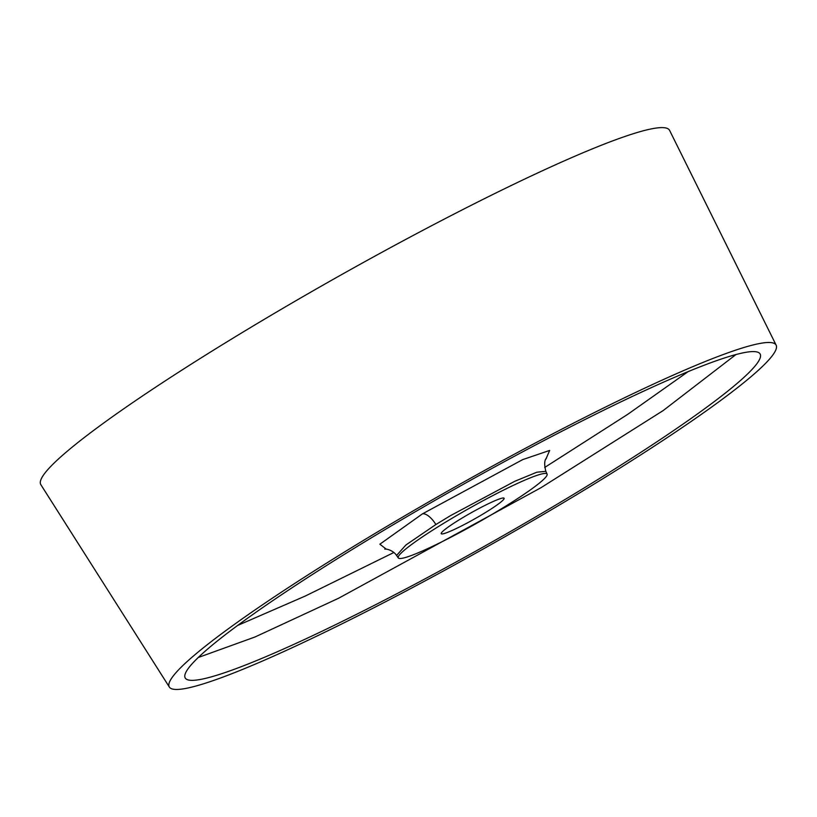 <?xml version="1.0" encoding="UTF-8"?>
<svg xmlns="http://www.w3.org/2000/svg" width="817" height="817" viewBox="0 0 817 817"><rect width="100%" height="100%" fill="white"/><g stroke="black" fill="none" stroke-linecap="round" stroke-linejoin="round"><path stroke-width="1.23" d="M493.345 513.638A85.407 8.333 150.6 0 0 547.104 474.115A85.407 8.333 150.6 0 0 451.995 518.305A85.407 8.333 150.6 0 0 398.308 557.96A85.407 8.333 150.6 0 0 493.345 513.638M547.104 474.115L545.848 471.338L536.861 472.206L514.761 481.305L450.443 515.67L435.89 524.524L405.886 545.01L396.582 555.448C392.221 549.106 384.123 548.667 384.858 549.167M735.943 354.558L663.169 410.573L541.15 487.606L338.728 598.177L255.057 636.964L198.276 657.491M392.793 524.984A329.966 32.18 150.6 0 0 185.081 677.712A329.966 32.18 150.6 0 0 552.547 506.959A329.966 32.18 150.6 0 0 759.994 353.761A329.966 32.18 150.6 0 0 392.793 524.984M463.933 516.957A36.081 3.523 150.6 0 0 441.231 533.685A36.081 3.523 150.6 0 0 481.407 514.986A36.081 3.523 150.6 0 0 504.109 498.258A36.081 3.523 150.6 0 0 463.933 516.957M556.98 506.458A348.246 33.967 150.6 0 0 776.15 345.172A348.246 33.967 150.6 0 0 388.371 525.484A348.246 33.967 150.6 0 0 169.364 687.077A348.246 33.967 150.6 0 0 556.98 506.458M169.364 687.077L40.85 484.685A360.859 35.192 -29.4 0 1 267.782 317.241A360.859 35.192 -29.4 0 1 669.603 130.403L776.15 345.172M386.308 549.187L379.874 544.204L422.501 513.832L522.666 459.634L549.667 450.422L545.817 459.307M422.501 513.832A16.034 6.75 -122 0 1 435.89 524.524M627.599 414.423L688.159 371.602M237.645 625.444L305.241 596.063L393.906 552.476M544.694 467.467L627.538 414.464M545.848 471.338C544.112 464.475 544.347 460.042 546.553 458.061L546.542 458.071M398.308 557.96L396.582 555.448"/></g></svg>
